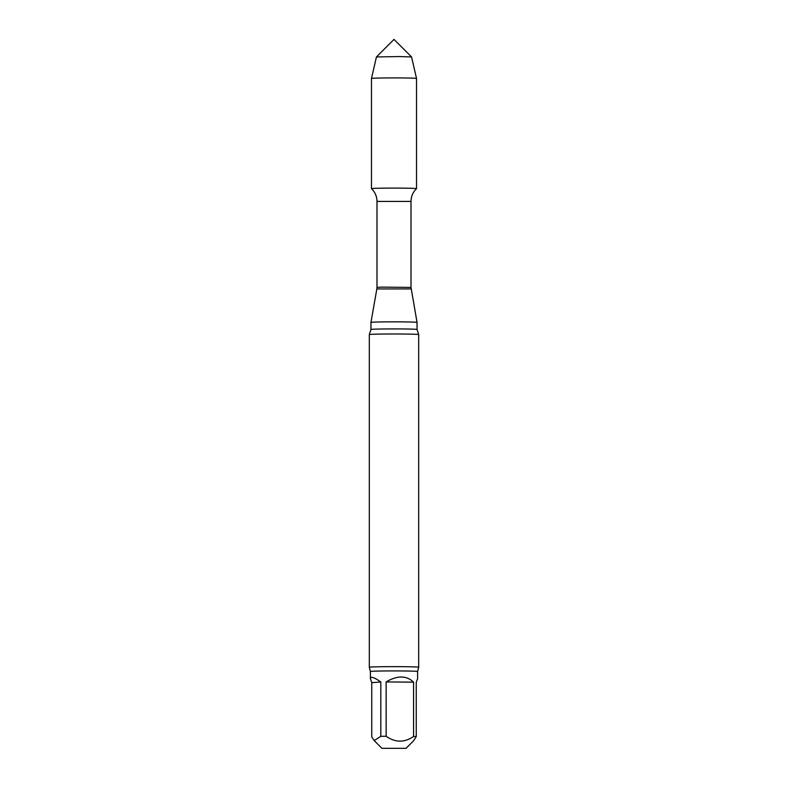 <?xml version="1.0" encoding="UTF-8"?>
<svg xmlns="http://www.w3.org/2000/svg" width="788" height="788" viewBox="0 0 788 788"><rect width="100%" height="100%" fill="white"/><g stroke="black" fill="none" stroke-linecap="round" stroke-linejoin="round"><path stroke-width="1.18" d="M380.821 681.994L371.749 682.664L371.749 736.987L374.182 740.582L380.821 736.317L380.821 681.994C374.113 677.256 370.636 676.163 370.399 678.724L371.749 682.664M413.582 682.152L386.14 681.925L386.14 736.248C395.281 742.67 404.431 742.749 413.582 736.475L413.582 682.152C406.48 675.405 397.339 675.336 386.14 681.925M370.399 678.724L370.399 671.504A23.601 0.581 0 0 1 394 670.923A23.601 0.581 0 0 1 417.601 671.504L417.601 678.724L416.251 682.28L416.251 736.603L413.493 740.897L406.076 748.324L381.924 748.324L406.076 748.324M371.473 188.657A22.527 0.552 0 0 1 394 188.096A22.527 0.552 0 0 1 416.527 188.657L415.522 189.681C412.577 193.03 411.07 196.951 411.011 201.423L376.989 201.423C376.93 196.951 375.423 193.03 372.478 189.681L371.473 188.657M411.149 288.93L376.851 288.93L370.951 322.41A23.049 0.561 0 0 1 394 321.849A23.049 0.561 0 0 1 417.049 322.41L411.011 287.413L411.011 201.423M417.049 329.473A23.049 0.561 0 0 0 394 328.911A23.049 0.561 0 0 0 370.951 329.473L369.306 334.585A24.694 0.601 0 0 1 369.306 334.585A24.694 0.601 0 0 1 394 333.984A24.694 0.601 0 0 1 418.694 334.585A24.694 0.601 0 0 1 418.694 334.595L417.049 329.473L417.049 322.41M370.399 671.504L369.306 667.259A24.694 0.601 0 0 1 369.306 667.249A24.694 0.601 0 0 1 394 666.648A24.694 0.601 0 0 1 418.694 667.249A24.694 0.601 0 0 1 418.694 667.259L418.694 334.595M380.821 736.317A23.601 0.581 0 0 1 386.14 736.248M413.582 736.475A23.601 0.581 0 0 1 416.251 736.603M371.473 78.465L371.473 188.647A22.527 0.552 0 0 1 394 188.096A22.527 0.552 0 0 1 416.527 188.647L416.527 78.465A22.527 0.552 0 0 0 394 77.913A22.527 0.552 0 0 0 371.473 78.465L376.437 56.953L399.516 56.549L411.563 56.953L416.527 78.465M376.851 288.93L376.989 287.413L381.973 287.118L411.011 287.413M376.989 287.413L376.989 201.423M370.951 329.473L370.951 322.41M369.306 667.249L369.306 334.595M417.601 671.504L418.694 667.259M381.924 748.324L374.182 740.582M411.563 56.953L394 39.4L376.437 56.953"/></g></svg>
